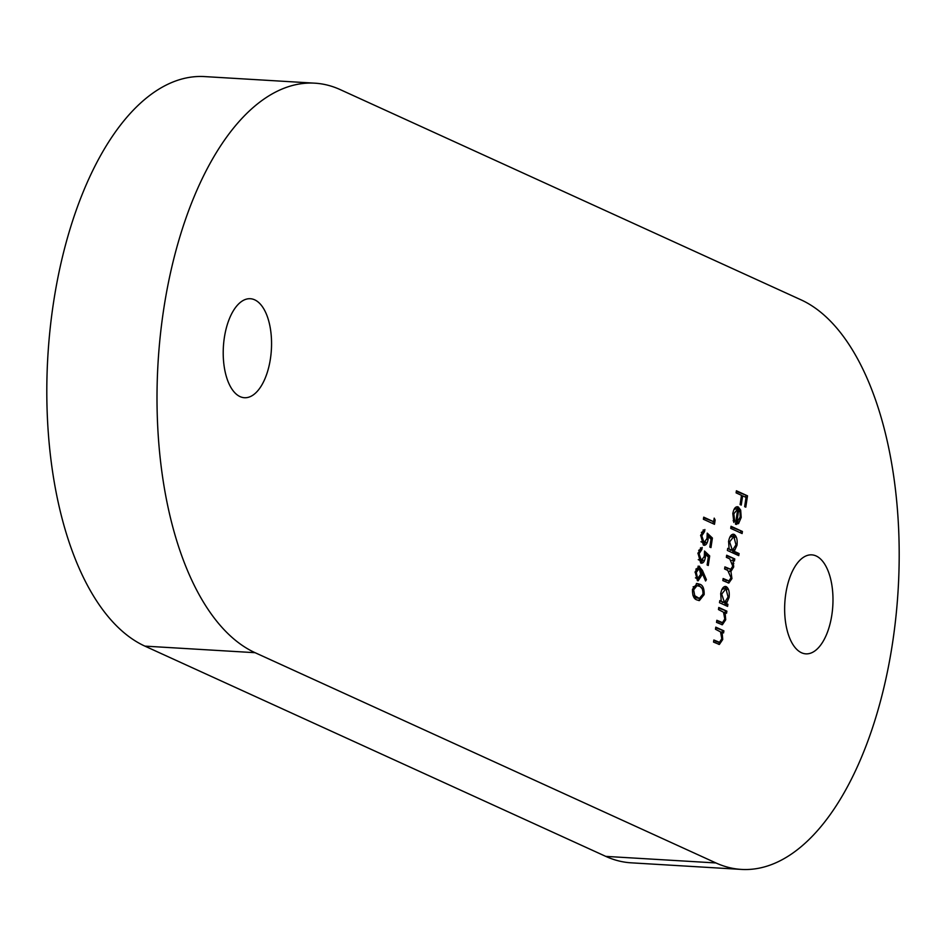 <?xml version="1.0" encoding="UTF-8"?>
<svg xmlns="http://www.w3.org/2000/svg" width="946" height="946" viewBox="0 0 946 946"><rect width="100%" height="100%" fill="white"/><g stroke="black" fill="none" stroke-linecap="round" stroke-linejoin="round"><path stroke-width="1.42" d="M801.499 652.74A49.582 24.04 -86.6 0 1 785.192 598.357A49.582 24.04 -86.6 0 1 811.774 554.864A49.582 24.04 -86.6 0 1 816.138 555.964A49.582 24.04 -86.6 0 1 832.433 610.359A49.582 24.04 -86.6 0 1 805.862 653.852A49.582 24.04 -86.6 0 1 801.499 652.74M240.059 396.611A49.582 24.04 -86.6 0 1 223.764 342.227A49.582 24.04 -86.6 0 1 250.335 298.723A49.582 24.04 -86.6 0 1 254.699 299.835A49.582 24.04 -86.6 0 1 271.005 354.218A49.582 24.04 -86.6 0 1 244.423 397.722A49.582 24.04 -86.6 0 1 240.059 396.611M692.507 589.287L697.072 583.481L699.508 584.155C702.76 584.9 704.309 588.388 704.155 594.596L699.354 600.604L697.107 599.977C693.867 599.114 692.33 595.554 692.507 589.287M698.254 559.642L701.01 560.919L704.309 556.425L704.522 551.033L709.701 555.952L708.258 565.495L707.123 564.975L708.318 557.064L705.586 554.474L705.397 557.312C704.498 561.841 702.913 563.733 700.655 562.988L697.982 553.091L702.18 547.415L701.861 549.496L699.094 553.729L701.554 561.061L700.501 560.883M701.518 563.213L700.655 562.988M733.848 513.784L734.604 520.82L733.86 522.464L732.819 513.583C733.824 508.38 735.645 506.157 738.282 506.938L740.683 510.131L741.191 517.462L738.566 523.587L735.468 524.155L737.774 508.936L733.848 513.784L732.795 513.713M737.419 506.713L736.698 506.843L739.11 510.036L740.683 510.131M736.496 524.415L735.468 524.155M739.074 553.552L738.755 555.645L727.391 550.454L727.711 548.373L729.106 549.011L728.609 541.36C729.673 536.051 731.518 533.745 734.167 534.407C736.638 536.134 737.584 539.752 736.993 545.251L734.238 551.352L739.074 553.552L737.502 553.457L737.277 554.971M733.316 534.194L732.594 534.313L734.9 537.458M714.206 518.124L715.141 520.004L714.49 524.309L703.398 519.259L703.718 517.166L713.662 521.707L714.206 518.124M718.771 607.462L726.871 611.151L726.552 613.245L725.097 612.582L725.712 619.784L722.354 624.774L716.512 622.385L716.832 620.292L722.519 622.622L724.778 618.968L723.501 612.204L718.452 609.555L718.771 607.462M716.737 620.883L722.519 622.622M314.852 83.177A288.495 139.866 93.4 0 1 340.241 89.622L801.12 299.882A288.495 139.866 93.4 0 1 892.61 642.582A288.495 139.866 93.4 0 1 741.345 869.409A288.495 139.866 93.4 0 1 715.956 862.953L255.077 652.693L144.88 646.118A288.495 139.866 -86.6 0 1 53.39 303.418A288.495 139.866 -86.6 0 1 204.655 76.591L314.852 83.177A288.495 139.866 93.4 0 0 163.587 309.992A288.495 139.866 93.4 0 0 255.077 652.693M727.912 604.293L727.592 606.386L719.492 602.685L719.811 600.592L721.207 601.23L720.71 593.58C721.774 588.282 723.619 585.964 726.268 586.638C728.739 588.365 729.685 591.971 729.094 597.47L726.41 603.607L727.912 604.293L726.339 604.198L726.102 605.7M725.416 586.414L724.695 586.544L727.013 589.689M715.791 627.163L723.891 630.852L723.572 632.945L722.117 632.271L722.732 639.484L719.374 644.463L713.532 642.086L713.852 639.993L719.539 642.322L721.798 638.668L720.533 631.893L715.472 629.244L715.791 627.163M713.757 640.572L719.539 642.322M726.67 555.231L734.77 558.932L734.451 561.013L733.044 560.375L733.706 566.95L730.927 571.467L731.944 578.597L728.822 583.067L722.827 580.596L723.146 578.514L728.988 580.962L731.01 577.781L727.746 570.403L724.589 568.96L724.908 566.879L730.75 569.291L732.772 566.134L729.756 558.873L726.351 557.324L726.67 555.231M731.045 526.283L742.409 531.475L742.102 533.556L730.726 528.376L731.045 526.283M700.962 541.739L703.729 543.016L707.017 538.51L707.23 533.13L712.409 538.038L710.966 547.592L709.831 547.072L711.025 539.161L708.294 536.571L708.105 539.409C707.206 543.938 705.621 545.83 703.363 545.085L700.69 535.176L704.888 529.512L704.569 531.593L701.802 535.826L704.262 543.158L703.209 542.98M704.226 545.31L703.363 545.085M702.417 570.403L706.414 579.65L705.574 580.986L702.027 572.791L701.766 575.251L698.113 580.844L697.438 580.667L695.144 571.833L698.905 566.157L702.417 570.403L700.832 570.308L701.908 572.791M736.414 490.773L747.506 495.834L745.791 507.174L744.644 506.654L746.051 497.395L742.634 495.846L741.238 505.093L740.103 504.573L741.498 495.326L736.094 492.866L736.414 490.773M741.345 869.409L631.148 862.823A288.495 139.866 -86.6 0 1 605.759 856.378L144.88 646.118M719.729 601.148L721.207 601.23M728.03 597.411L729.094 597.47M726.185 601.798L724.837 603.513L726.41 603.607M724.837 603.513L726.339 604.198M721.065 601.23L724.506 602.614L728.089 597.044L725.949 588.719L721.703 594.112L724.506 602.614M724.364 588.625L721.881 589.512M722.259 602.342L723.844 602.436M720.651 594.053L721.703 594.112M718.676 608.042L726.871 611.151M725.298 611.057L725.062 612.582M723.749 612.5L725.097 612.582M724.636 619.725L725.712 619.784M723.477 622.232L721.502 624.597M720.947 622.527L722.271 622.61M715.696 627.742L723.891 630.852M722.318 630.757L722.082 632.271L720.769 632.2M721.668 639.413L722.732 639.484M720.497 641.932L718.522 644.297M717.967 642.228L719.291 642.31M713.934 519.933L715.141 520.004M713.296 521.684L713 523.635M703.623 517.746L713.662 521.707M726.575 555.822L734.77 558.932M733.197 558.838L732.961 560.375M731.719 560.292L733.044 560.375M732.783 563.189L733.824 563.26M732.618 566.89L733.706 566.95M731.601 568.96L729.378 571.372L730.927 571.467M730.868 578.538L731.944 578.597M729.827 580.667L727.971 582.902M723.063 579.094L728.988 580.962M724.813 567.458L730.75 569.291M727.616 548.917L729.106 549.011M735.929 545.18L736.993 545.251M733.919 549.732L732.665 551.258L734.238 551.352M732.665 551.258L737.502 553.457M728.964 548.999L732.405 550.383L735.988 544.825L733.848 536.5L729.603 541.881L732.405 550.383M732.263 536.406L729.78 537.281M730.158 550.111L731.743 550.205M728.55 541.822L729.603 541.881M730.962 526.875L742.409 531.475M740.836 531.38L740.612 532.882M733.138 520.738L734.604 520.82M740.127 517.403L741.191 517.462M738.223 521.896L736.981 523.493L738.566 523.587M736.981 523.493L735.704 524.25M736.201 508.842L733.978 509.445M738.731 509.61L736.78 522.523L740.174 517.119L740.079 512.389L738.731 509.61L737.679 509.551M735.728 522.464L736.78 522.523M707.253 534.549L710.836 537.943L712.409 538.038M710.836 537.943L710.694 538.842M707.218 536.5L708.294 536.571M706.875 539.338L708.105 539.409M705.811 542.176L703.41 545.097M703.245 529.855L702.996 531.498L704.569 531.593M702.996 531.498L701.376 532.456M700.608 535.755L701.802 535.826M704.545 552.464L708.128 555.858L709.701 555.952M708.128 555.858L707.986 556.756M704.51 554.415L705.586 554.474M704.167 557.241L705.397 557.312M703.103 560.079L700.702 563.012M700.537 547.769L700.288 549.413L701.861 549.496M700.288 549.413L698.668 550.359M697.9 553.658L699.094 553.729M704.959 579.567L706.414 579.65M700.832 572.72L702.027 572.791M700.537 575.18L701.766 575.251M699.626 577.509L697.332 580.608M698.254 566.252L699.591 566.323M698.006 566.228L700.832 570.308M695.44 577.852L696.93 578.503M697.651 568.31L695.842 569.125M695.073 572.401L696.268 572.472L697.699 578.55L700.702 574.293L699.224 568.404L697.261 568.203M699.224 568.404L696.268 572.472M696.374 583.505L699.508 584.155M697.935 584.06L702.251 588.85M702.937 594.526L704.155 594.596M701.908 597.127L698.515 600.474M692.85 595.105L695.854 597.789L699.366 598.416L703.008 594.147C703.02 589.358 701.743 586.721 699.189 586.248L697.048 585.621L693.631 589.866L694.778 595.732L699.366 598.416M697.048 585.621L693.111 586.863M695.854 597.789L697.438 597.884M693.205 595.637L694.778 595.732M692.437 589.796L693.631 589.866M736.331 491.352L747.506 495.834M745.933 495.739L745.696 497.241M741.428 495.775L742.634 495.846M605.759 856.378L715.956 862.953M719.066 621.936L720.639 622.03M716.087 641.636L717.659 641.731M725.96 580.418L727.533 580.513M727.45 568.664L729.023 568.747M725.357 588.578L723.785 588.483M733.256 536.347L731.684 536.252M737.147 508.782L735.574 508.688"/></g></svg>
